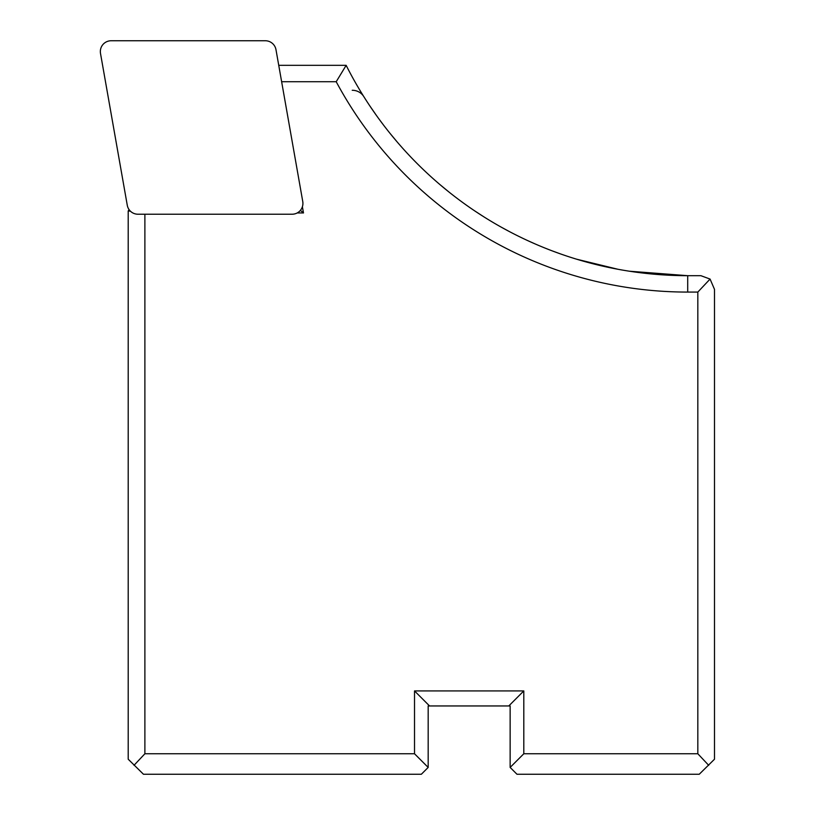 <?xml version="1.0" encoding="UTF-8"?>
<svg xmlns="http://www.w3.org/2000/svg" width="815" height="815" viewBox="0 0 815 815"><rect width="100%" height="100%" fill="white"/><g stroke="black" fill="none" stroke-linecap="round" stroke-linejoin="round"><path stroke-width="1.22" d="M347.455 67.889L346.141 65.332L278.75 65.332M302.396 206.776L303.486 212.949L300.399 210.362M346.151 65.353L336.208 81.724L281.633 81.724M336.208 81.724A398.851 398.851 0 0 0 687.707 292.076L687.707 275.684A382.459 382.459 0 0 1 346.436 65.893M297.21 212.949L303.486 212.949M687.707 292.076L697.823 292.076L697.823 753.763L523.8 753.763L523.8 690.926L414.519 690.926L414.519 753.763L144.887 753.763L144.887 214.223M697.823 292.076L710.069 279.066L714.49 289.345L714.49 759.223L699.25 774.25L516.965 774.25L510.139 767.424L510.139 705.953L428.181 705.953L428.181 767.424L421.355 774.25L143.46 774.25L128.21 759.223L128.21 210.932L129.106 209.659M414.519 690.926L429.546 705.953M414.519 753.763L428.181 767.424M508.774 705.953L523.8 690.926M523.8 753.763L510.139 767.424M697.823 753.763L708.704 765.316M710.069 279.066L700.89 275.684L687.707 275.684L629.282 271.201M439.784 184.455L448.892 191.963M466.19 205.003L466.954 205.543M474.982 211.065L483.743 216.759M492.464 222.098L494.328 223.198M501.144 227.1L509.772 231.776M518.136 236.044L524.025 238.897M526.857 240.221L535.323 244.021M543.697 247.546L549.595 249.879M552.02 250.806L560.272 253.832M569.98 257.122L575.553 258.875M576.511 259.17L617.974 269.276M370.071 106.256L376.561 115.638M379.209 119.296L383.233 124.685M390.059 133.395L397.017 141.769M401.948 147.434L404.077 149.807M130.431 211.197L128.21 210.932M144.887 753.763L134.006 765.316M111.186 40.75L265.313 40.75A11.064 10.931 -50 0 1 275.99 49.715L302.752 201.488A11.125 10.931 40 0 1 292.076 214.223L137.949 214.223A11.064 10.931 130 0 1 127.272 205.258L100.51 53.484A11.125 10.931 -140 0 1 111.186 40.75M363.785 96.578L363.785 96.578A13.661 13.519 -32.1 0 0 352.223 90.282"/></g></svg>
